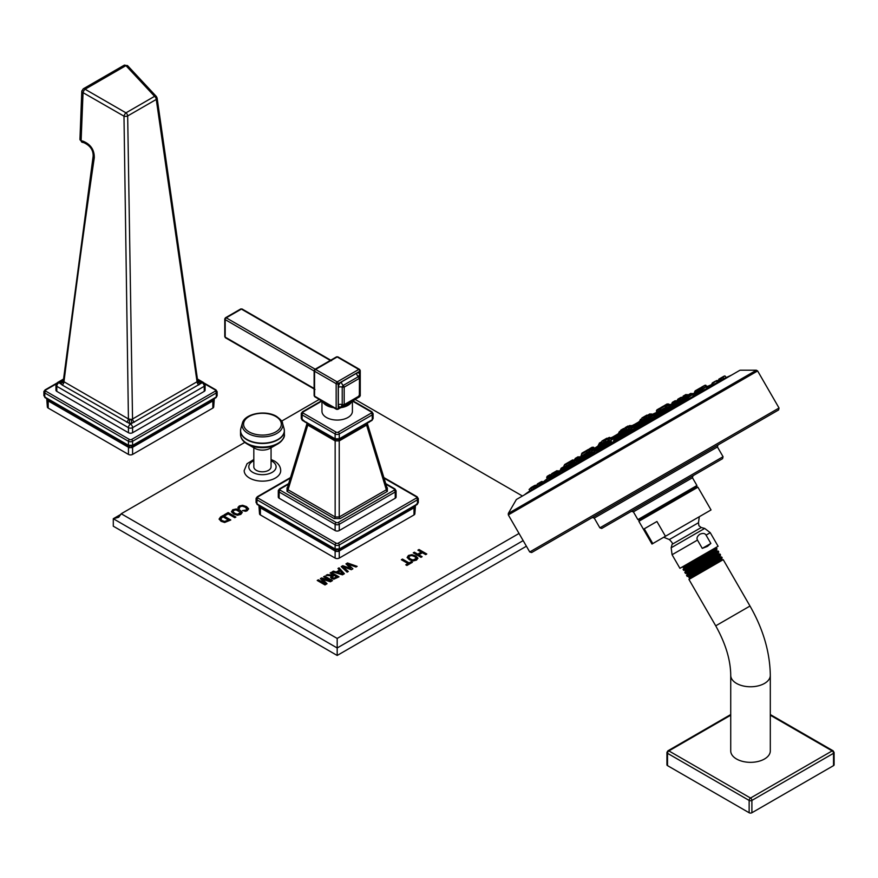 <?xml version="1.0" encoding="UTF-8"?>
<svg xmlns="http://www.w3.org/2000/svg" width="878" height="878" viewBox="0 0 878 878"><rect width="100%" height="100%" fill="white"/><g stroke="black" fill="none" stroke-linecap="round" stroke-linejoin="round"><path stroke-width="1.32" d="M287.457 487.575L287.018 487.828A1.46 0.845 -120 0 0 287.743 487.894M287.018 487.828L287.018 491.351L334.134 518.547L340.236 518.547L387.363 491.351L387.363 487.828A1.46 0.845 -60 0 1 386.627 487.894M279.149 498.232A2.919 1.69 180 0 1 278.293 497.047L278.293 490.78A2.919 1.69 0 0 0 279.149 491.976L335.122 524.287A2.919 1.69 0 0 0 339.259 524.287L395.232 491.976A2.919 1.69 0 0 0 396.088 490.78L396.088 497.047A2.919 1.69 180 0 1 395.232 498.232L339.259 530.553A2.919 1.69 180 0 1 335.122 530.553L279.149 498.232L279.149 491.976A1.46 0.845 120 0 1 280.181 490.187L336.153 522.498A1.46 0.845 0 0 0 338.217 522.498L394.189 490.187A1.46 0.845 0 0 0 394.189 488.991L385.892 484.195M256.936 497.442A2.919 1.69 0 0 0 256.08 498.638L256.08 502.556L257.21 504.027L335.122 548.969L339.259 548.969L340.971 548.081L415.722 504.927L418.301 502.556L418.301 498.638A2.919 1.69 0 0 1 417.445 499.823L417.445 503.829A1.46 0.68 52 0 1 417.313 504.378A1.46 0.68 52 0 1 417.105 504.455M290.333 478.159L257.967 496.849A1.46 0.845 0 0 0 257.967 498.035A1.46 0.845 120 0 0 256.936 499.823L256.936 503.829A1.46 0.68 128 0 0 257.067 504.378A1.46 0.68 128 0 0 257.276 504.455M257.21 504.027A1.46 0.779 123.8 0 0 257.43 504.641A1.46 0.779 123.8 0 0 257.649 504.718L333.596 548.662M333.399 548.081A1.46 0.845 120 0 0 333.695 548.75A1.46 0.845 120 0 0 333.827 548.794L335.857 549.782L338.524 549.782L340.543 548.794A1.46 0.845 60 0 0 340.675 548.75A1.46 0.845 60 0 0 340.971 548.081M257.967 498.035L336.153 543.175A1.46 0.845 120 0 0 335.122 544.975L335.122 548.969A1.46 0.977 110.5 0 0 335.857 549.782A4.379 1.218 111.2 0 1 335.923 551.439L338.447 551.439A4.379 1.218 68.8 0 1 338.557 549.793M336.153 543.175A1.46 0.845 0 0 0 338.217 543.175A1.46 0.845 60 0 1 339.259 544.975L339.259 548.969A1.46 0.977 69.5 0 1 338.524 549.782M415.722 504.927A1.46 0.845 60 0 1 415.415 505.596A1.46 0.845 60 0 1 415.294 505.64L416.732 504.718A1.46 0.779 56.2 0 0 416.94 504.652L418.301 502.556M259.811 506.035L259.811 507.484A4.379 3.512 134.2 0 0 259.153 505.706M259.811 507.484L260.382 507.802A4.379 2.535 120 0 0 259.471 505.805M258.911 505.443L259.526 513.751A2.919 1.69 180 0 0 260.382 514.936L260.382 507.802L335.923 551.439M338.447 551.439L339.259 550.956A4.379 2.535 60 0 1 339.83 549.211M415.47 505.443L414.855 513.751A2.919 1.69 180 0 1 413.999 514.936L339.259 558.09L339.259 550.956L414.57 507.484A4.379 3.512 45.8 0 1 415.228 505.706M414.57 507.484L414.57 506.035M522.267 495.916L355.096 399.402M319.285 399.402L281.618 421.144M244.83 442.38L121.219 513.751L337.185 638.438L519.03 533.451M419.036 549.518L417.917 550.166L421.264 552.097L417.719 554.139L414.372 552.207L413.253 552.855L421.001 557.332L422.12 556.685L418.85 554.797L422.395 552.745L425.665 554.644L426.785 553.996L419.036 549.518L418.038 550.232M411.936 554.687L408.457 555.445L407.14 557.453L409.4 559.736L413.121 560.965L416.523 560.098L417.906 558.134L415.887 555.994L411.936 554.687L408.457 555.587L407.14 557.596M417.928 558.331L415.887 556.136L411.936 554.83M402.486 559.077L401.356 559.725L407.974 563.544L405.79 564.806L406.92 565.465L412.419 562.282L411.288 561.635L409.104 562.897L402.486 559.077L401.476 559.791M347.512 562.974L345.954 563.874L350.585 568.373L342.771 565.706L341.224 566.606L347.095 572.16L348.281 571.479L342.969 566.694L351.343 569.712L352.89 568.812L347.666 563.983L355.963 567.034L357.137 566.365L347.512 562.974L346.053 563.961M339.084 567.836L337.975 568.483L339.512 570.107L336.23 572.006L333.41 571.117L332.279 571.765L342.486 574.827L344.374 573.729L339.084 567.836L338.063 568.571M331.247 572.357L330.128 573.005L334.035 575.255L327.373 574.596L326.078 575.342L331.785 575.88L330.6 577.252L331.785 578.646L333.881 579.173L338.996 576.835L331.247 572.357L330.249 573.082M324.728 576.122L332.477 580.599L330.413 581.785L322.445 579.206L327.033 583.738L324.981 584.935L317.221 580.457L318.352 579.809L325.365 583.804L320.36 578.646L321.589 577.933L330.578 580.797L323.609 576.769L324.728 576.122L323.73 576.846M246.872 508.724L246.081 510.041L242.482 510.579L245.675 511.314L247.267 510.667L248.573 508.735L246.531 506.617L242.613 505.289L239.2 506.002L237.927 507.945L239.2 508.691L240.155 506.617L242.482 506.2L245.302 507.199L246.894 509.042M248.595 509.042L246.531 506.749L242.613 505.432L239.2 506.145L237.927 507.945M239.2 508.691L239.343 507.418M236.237 508.977L232.758 509.734L231.441 511.742L233.702 514.014L237.422 515.243L240.813 514.387L242.207 512.423L240.177 510.272L236.237 508.977L232.758 509.866L231.441 511.885M242.218 512.62L240.177 510.414L236.237 509.108M235.897 517.043L228.137 512.576L224.099 514.903L225.229 515.562L228.148 513.871L234.766 517.691L235.897 517.043M223.034 515.518L220.608 516.923L219.094 519.052L221.08 521.302L224.658 522.476L230.793 519.995L223.034 515.518L219.094 519.183M253.819 459.501L247.025 463.738L244.172 470.597A18.262 10.547 0 0 0 249.528 478.049A18.262 10.547 0 0 0 269.436 480.343A18.262 10.547 0 0 0 280.708 470.597C280.598 466.657 278.491 463.463 274.397 461.016L271.061 459.501M339.259 558.09A2.919 1.69 180 0 1 335.122 558.09L260.382 514.936M337.185 638.438L337.185 647.975L523.167 540.607M121.219 513.751L118.695 517.274L113.295 518.722L337.185 647.975L337.185 655.46L526.405 546.215M121.197 514.168L113.295 518.722L113.295 526.196L337.185 655.46M421.264 552.097L417.719 554.281L414.372 552.35L413.373 552.931M422 556.762L418.85 554.797M426.664 554.062L419.036 549.661M416.249 558.419L413.088 559.999L410.421 559.023L408.643 557.157M416.216 558.254L415.393 559.582L413.088 560.142L410.421 559.165L408.643 557.234M408.698 557.53L409.466 556.026L411.826 555.576L414.657 556.575L416.216 558.112M407.974 563.544L405.91 564.872M412.298 562.359L411.288 561.777L409.104 563.039L402.486 559.22M350.585 568.373L342.771 565.849L341.312 566.683M348.182 571.534L342.969 566.694M352.802 568.867L347.666 563.983M356.984 566.453L347.512 563.116M339.512 570.107L336.23 572.138L333.41 571.249L332.433 571.819M344.286 573.784L339.084 567.978M342.639 573.938L337.701 572.456L340.302 570.952L342.639 573.938M342.639 573.795L337.701 572.456M334.035 575.255L327.373 574.739L326.287 575.364M331.785 575.88L330.6 577.395M338.875 576.901L331.247 572.5M336.746 576.967L333.849 578.306L332.027 577.186L332.718 578.02L332.027 577.044L334.244 575.386L336.746 576.967M336.746 576.824L333.849 578.163L332.027 577.044M330.578 580.797L321.589 578.075L320.448 578.734M325.365 583.804L318.352 579.952L317.342 580.523M326.945 583.793L322.445 579.206M332.356 580.665L324.728 576.264M238.168 507.056L237.927 508.088M246.872 508.867L246.081 510.184L242.482 510.722M239.2 508.823L239.343 507.55L239.2 508.823M240.539 512.697L237.389 514.278L234.711 513.312L232.944 511.512M240.517 512.532L239.683 513.871L237.389 514.42L234.711 513.454L232.944 511.446M232.988 511.819L233.757 510.305L236.127 509.866L240.517 512.401M228.137 512.576L224.219 514.98M235.776 517.12L228.137 512.708M230.673 520.061L223.034 515.66M228.532 519.985L224.625 521.455L222.09 520.588L220.63 518.986L222.924 516.747L228.532 520.127L224.625 521.587L222.09 520.731L220.619 518.876M253.819 447.769L253.819 466.822A8.626 4.983 0 0 0 259.142 471.42A8.626 4.983 0 0 0 268.536 470.334A8.626 4.983 0 0 0 271.061 466.822L271.061 447.769M283.166 438.528A21.478 12.402 180 0 1 277.492 444.114L270.128 448.296A10.964 6.333 180 0 1 254.763 448.296A10.964 6.333 180 0 1 254.697 448.263M387.363 491.351A1.46 0.845 60 0 1 386.342 489.77L387.176 488.398L367.465 423.865L367.706 422.263M340.236 518.547A1.46 0.845 60 0 1 339.226 516.977L386.342 489.77L366.587 425.095L367.465 423.887M334.134 518.547A1.46 0.845 120 0 0 335.155 516.977L339.226 516.977L339.226 440.899A4.379 2.535 60 0 1 339.314 439.274M287.018 491.351A1.46 0.845 120 0 0 288.039 489.77L335.155 516.977L335.155 440.899L339.226 440.899L366.587 425.095A4.379 2.535 60 0 1 366.62 423.69M306.663 422.263L306.905 423.865L287.205 488.387L288.039 489.77L307.783 425.095A4.379 2.535 120 0 0 307.75 423.69M306.905 423.887L307.783 425.095L335.155 440.899A4.379 2.535 120 0 0 335.067 439.274M305.665 422.285A1.46 0.845 -60 0 1 305.237 422.23A1.46 0.845 -60 0 1 304.94 421.572L301.264 418.532L301.264 413.703A2.919 1.69 0 0 0 302.12 414.888L302.12 419.739A1.46 0.801 -57.7 0 0 302.372 420.375L301.264 418.532M321.743 401.18L303.151 411.914A1.46 0.845 0 0 0 303.151 413.099L336.153 432.152A1.46 0.845 0 0 0 338.217 432.152L371.218 413.099A1.46 0.845 60 0 1 372.25 414.888A2.919 1.69 0 0 0 373.106 413.703L373.106 418.543L372.25 419.739L339.259 438.791L335.122 438.791L304.94 421.572M373.106 418.532L371.998 420.375A1.46 0.801 -122.3 0 0 372.25 419.739L372.25 414.888L339.259 433.941L339.259 438.791A1.46 0.878 -117.6 0 1 338.908 439.483L335.473 439.483A1.46 0.878 -62.4 0 1 335.122 438.791L335.122 433.941A2.919 1.69 0 0 0 339.259 433.941A1.46 0.845 60 0 0 338.217 432.152M338.239 439.45A1.46 0.878 -117.6 0 0 338.897 439.483L341.772 438.034A1.46 0.845 -120 0 0 342.069 437.365M336.131 439.45A1.46 0.878 -62.4 0 1 335.473 439.483L332.608 438.034A1.46 0.845 -60 0 1 332.301 437.365M352.407 401.345L352.407 411.277A15.222 8.791 180 0 1 347.951 417.489A15.222 8.791 180 0 1 331.357 419.388A15.222 8.791 180 0 1 321.963 411.277L321.963 401.345M341.059 406.986L348.665 403.968L354.921 398.985M332.301 406.602L325.233 403.682M336.461 356.896A1.46 0.845 60 0 1 337.185 356.962A1.46 0.845 -60 0 1 337.92 356.896L336.461 356.896L314.862 369.364A1.46 0.845 -120 0 0 314.554 370.033A1.46 0.845 0 0 0 314.126 370.626A1.46 0.845 0 0 0 314.554 371.218A1.46 0.845 -60 0 1 315.586 369.429A1.46 0.845 -120 0 0 314.862 369.364L314.126 370.626L314.126 395.561L314.862 396.823A1.46 0.845 -60 0 1 314.554 396.165L314.554 371.218L336.153 383.686A1.46 0.845 0 0 0 338.217 383.686A1.46 0.845 -120 0 0 337.185 381.897A1.46 0.845 120 0 0 336.153 383.686L336.153 408.632A1.46 0.845 120 0 0 336.461 409.302A1.46 0.845 120 0 0 337.185 409.225A1.46 0.845 -120 0 0 337.92 409.302A1.46 0.845 -120 0 0 338.217 408.632A1.46 0.845 180 0 1 336.153 408.632L314.554 396.165A1.46 0.845 180 0 1 314.126 395.561M355.952 398.392L359.815 396.165L359.815 371.218L338.217 383.686L338.217 408.632L349.016 403.265L355.952 398.392A1.46 0.845 60 0 1 355.645 399.062L348.72 403.935A1.46 0.845 60 0 1 348.665 403.968M342.091 406.393A1.46 0.845 60 0 1 341.783 407.063L348.72 403.935A1.46 0.845 60 0 0 349.016 403.265M359.815 371.218A1.46 0.845 0 0 0 360.243 370.626A1.46 0.845 0 0 0 359.815 370.033A1.46 0.845 120 0 0 359.519 369.364A1.46 0.845 120 0 0 358.784 369.429A1.46 0.845 60 0 1 359.815 371.218M359.815 396.165A1.46 0.845 60 0 1 359.519 396.823L360.243 395.561A1.46 0.845 180 0 1 359.815 396.165M333.322 406.986A1.46 0.845 -60 0 1 332.586 407.063A1.46 0.845 -60 0 1 332.29 406.393M315.586 396.757A1.46 0.845 -60 0 1 314.862 396.823L318.725 399.062A1.46 0.845 -60 0 1 318.429 398.392M359.475 377.255L359.365 378.374L344.187 387.132L344.187 404.659L359.365 395.901L359.475 377.255A1.482 0.856 120 0 0 359.234 376.618A1.482 0.856 120 0 0 358.433 376.651L343.276 385.398A2.919 1.69 60 0 1 341.443 381.974L356.6 373.216A4.379 2.535 -60 0 1 359.695 375.005L359.695 377.244M358.433 396.571L359.475 394.76M344.187 404.659L342.233 404.714A1.482 0.856 120 0 0 342.596 405.416A1.482 0.856 120 0 0 343.276 405.318L344.187 404.659L343.276 405.318M338.337 387.341A2.919 1.69 0 0 1 342.233 387.209A1.482 0.856 120 0 1 343.276 385.398L344.187 387.132L342.233 387.209L342.233 404.714A2.919 1.69 0 0 0 338.337 404.835L338.337 387.341A4.379 2.535 -60 0 1 341.443 381.974M359.365 378.374L358.433 376.651A2.919 1.69 60 0 1 356.6 373.216M226.228 337.723A1.46 0.845 -60 0 1 225.492 337.8L224.768 336.526A1.46 0.845 0 0 0 225.196 337.13L225.196 319.625A1.46 0.845 -60 0 1 226.228 317.836L241.384 309.089A1.46 0.845 -60 0 1 242.108 309.012L240.649 309.012A1.46 0.845 60 0 1 241.384 309.089L330.315 360.43M240.649 309.012L225.492 317.77A1.46 0.845 60 0 0 225.196 318.429A1.46 0.845 0 0 0 224.768 319.032A1.46 0.845 0 0 0 225.196 319.625L314.126 370.977M224.768 336.526L224.768 319.032L225.492 317.77A1.46 0.845 60 0 1 226.228 317.836L315.158 369.188M565.838 464.616L570.568 461.894L566.453 463.485L565.838 464.616L566.486 465.955L574.267 461.093M578.975 458.568L579.941 457.822M589.336 451.062L594.055 448.329L589.939 449.92L589.336 451.062L590.422 452.126L596.206 448.779L592.09 450.37L594.922 448.735M608.092 440.229L612.438 437.211L608.706 439.088L608.092 440.229L608.684 441.447L610.836 440.35M628.681 428.343L633.411 425.611L629.296 427.202L628.681 428.343L629.735 429.342L635.804 425.918L631.688 427.509L634.52 425.874M649.863 417.445L655.57 414.504L651.454 416.106L654.286 414.471M666.49 407.996L668.762 406.865M677.245 400.302L681.976 397.569L681.405 397.251L677.86 399.172L677.245 400.302L677.761 401.356L682.316 398.985M673.272 403.935L678.233 401.158M682.634 398.535L683.578 398.03M589.511 451.435L581.774 455.891L586.636 452.829M594.186 448.515L605.93 441.689M605.315 440.427L610.045 437.694L609.475 437.376L605.93 439.285L605.315 440.427L605.996 441.821L608.267 440.58L594.296 448.669M628.253 428.804L628.857 428.694M647.426 417.73L648.765 417.149M656.985 412.221L656.371 410.948L664.887 406.031L660.772 407.622L660.168 408.753L660.772 410.026L665.326 407.579M608.158 438.221L604.042 439.823L603.427 440.954L604.031 442.205L605.71 441.239L604.24 442.106A1188.505 970.409 -120 0 1 604.481 441.952M648.173 415.118L644.057 416.71L643.442 417.851L644.002 419.004L646.866 417.456M629.23 426.06L625.114 427.652L624.499 428.782L625.081 429.99L626.804 429.068L612.592 437.277M634.816 424.239L632.654 425.303M624.96 429.748L615.873 435.181M550.813 476.326L551.614 475.777M551.143 474.8L555.862 472.068L551.746 473.659L551.143 474.8L551.768 476.106L560.01 470.882M564.236 468.764L565.915 467.513L564.774 466.306L561.185 468.215L564.016 466.58M566.003 466.251L579.063 458.678L574.947 460.27L574.333 461.4L574.925 462.64L575.803 462.256L564.378 468.852M592.09 450.37L591.476 451.511L592.057 452.719L593.978 451.753M611.384 441.491L598.609 449.086M631.688 427.509L631.073 428.64L631.622 429.781L633.521 428.903L618.134 437.815M652.53 417.456L651.86 418.158L653.155 417.533M669.958 407.403L671.549 406.909M684.434 399.04L688.659 396.9M695.398 392.828L699.503 390.71M701.039 389.448L701.588 389.228M546.621 479.377L551.351 476.644L550.802 476.326L547.224 478.247L546.621 479.377L547.29 480.76L551.494 477.775M723.691 378.681L731.495 375.125M718.215 380.306L722.945 377.573L722.418 377.266L718.819 379.175L718.676 381.261L723.329 379.076M711.784 384.015L716.042 380.986L712.398 382.885L711.784 384.015L712.256 384.992L716.876 382.753M701.555 389.92L705.901 386.913L702.159 388.789L701.555 389.92L702.027 390.919L706.614 388.614M687.968 397.767L692.204 394.727L688.571 396.636L687.968 397.767L688.978 398.678L693.005 396.406M671.615 407.205L676.345 404.473L675.775 404.154L672.23 406.075L671.615 407.205L672.131 408.281L676.631 405.801M653.232 417.829L657.951 415.096L657.37 414.778L653.836 416.688L653.232 417.829L653.77 418.938L658.204 416.381M633.598 429.155L638.317 426.434L637.779 426.115L634.201 428.025L633.598 429.155L634.157 430.33L638.547 427.674M613.579 440.712L618.299 437.99L617.75 437.672L614.183 439.582L613.579 440.712L614.161 441.93L618.496 439.187M594.044 451.994L598.774 449.262L598.225 448.943L594.658 450.853L594.044 451.994L595.163 453.114L598.95 450.436M575.869 462.486L580.599 459.754L579.985 459.435L576.473 461.356L575.869 462.486L576.495 463.803L580.753 460.906M559.824 471.749L564.554 469.017L564.038 468.709L560.438 470.619L559.824 471.749L560.471 473.099L564.708 470.158M536.831 485.029L541.561 482.296L540.98 481.978L537.446 483.888L536.831 485.029L537.512 486.434L541.715 483.427M530.894 488.453L535.624 485.721L535.053 485.402L531.497 487.323L530.894 488.453L531.574 489.88L535.778 486.873M531.442 490.626L531.08 490.001L529.741 490.945L531.486 489.704M739.869 370.286L516.363 499.516L739.869 370.286M755.859 423.097L531.662 552.536L529.719 551.966L779.038 408.018L778.588 409.96L755.859 423.097M711.751 463.233L599.872 527.832L723.055 456.714L717.436 446.968L717.963 444.97L603.79 510.886M717.436 446.968L594.252 518.086L599.872 527.832L601.715 528.446L722.583 458.667L723.055 456.714M631.403 511.314L633.4 511.852L692.457 477.753L692.994 475.755L637.055 508.055M711.037 509.942L651.981 544.042L652.793 543.57L644.265 528.808L648.875 526.141L656.931 521.499L665.447 536.26L711.037 509.942L697.911 487.202L638.855 521.302L639.217 519.963L696.452 486.917L639.217 519.974M652.793 543.57L665.447 536.26M663.713 537.259L669.332 539.564L698.493 522.728L699.305 516.714L671.242 532.924M644.265 528.808L656.931 521.499M699.832 534.252C702.861 532.968 704.935 533.253 706.055 535.119L710.862 543.438L702.268 548.388L697.472 540.08C696.43 538.159 697.209 536.217 699.832 534.252M714.835 548.168L683.94 567.923L683.128 569.361L683.644 570.261L685.191 570.283L716.25 550.341L717.041 548.948L716.547 548.091L714.999 548.07L679.923 568.318L718.105 546.281L710.258 532.694L706.055 535.119M702.268 548.388L707.416 546.401L710.862 543.438M681.888 567.21L683.534 567.221M691.162 566.551C672.197 576.813 692.918 564.17 710.061 553.59L716.942 548.948M716.547 548.091L709.556 552.723C692.402 563.281 671.681 575.913 690.624 565.63M697.571 558.134L683.501 567.21M687.233 576.396L688.517 576.396M694.696 572.665C675.731 582.937 696.452 570.294 713.595 559.714L720.575 555.061L719.971 554.018L712.991 558.649C695.837 569.218 675.105 581.84 694.059 571.567M685.477 573.334L684.84 572.291L685.597 570.985L716.657 551.044L718.259 551.055L718.808 552.01L718.072 553.305L691.173 570.316L686.815 573.323L687.255 574.08M692.929 569.613C673.964 579.875 694.685 567.232 711.838 556.652L718.797 552.042M720.564 555.105L719.883 556.268L688.484 576.385L688.912 577.142L715.965 559.999L720.333 556.992L719.894 556.235M689.142 577.614L689.581 578.372L721.979 559.67L721.54 558.913L689.142 577.614L688.923 577.098M695.65 573.85C684.917 579.809 686.914 578.426 701.621 569.69L721.628 556.981M721.54 558.913L722.166 557.826L701.621 569.69M716.218 550.385L716.657 551.044L716.261 550.297M718.083 553.272L718.511 554.018L714.165 557.025L687.255 574.047L686.552 575.299L687.178 576.385M716.602 551.044L718.226 551.044M718.16 551.055L711.279 555.686C694.125 566.255 673.393 578.876 692.336 568.593M719.905 554.007L718.489 554.007M730.726 675.347A19.788 11.425 0 0 0 742.942 685.894A19.788 11.425 0 0 0 764.508 683.424A19.788 11.425 0 0 0 770.302 675.347L770.302 750.909A19.788 11.425 0 0 1 764.508 758.987A19.788 11.425 0 0 1 742.942 761.467A19.788 11.425 0 0 1 730.726 750.909L730.726 675.347C730.628 660.102 725.623 643.596 715.724 625.827L688.956 579.458L692.105 577.636L723.231 559.67L749.999 606.039L722.967 621.646M730.726 715.208L668.882 750.909L750.514 798.036L832.146 750.909A1.954 1.13 60 0 1 833.529 753.302A1.954 1.119 0 0 0 834.1 752.501L833.123 750.811A1.954 1.13 -60 0 0 832.146 750.909L770.302 715.208M749.143 812.754L749.143 800.429A1.954 1.13 120 0 1 750.514 798.036A1.954 1.13 60 0 1 751.897 800.429L833.529 753.302L833.529 765.627L751.897 812.754A1.954 1.119 180 0 1 749.143 812.754L667.51 765.627A1.954 1.119 180 0 1 666.94 764.837L666.94 752.501A1.954 1.119 0 0 0 667.51 753.302L749.143 800.429A1.954 1.119 0 0 0 751.897 800.429L751.897 812.754M667.51 765.627L667.51 753.302A1.954 1.13 120 0 1 668.882 750.909A1.954 1.13 -120 0 0 667.917 750.811L730.726 714.549M834.1 752.501L834.1 764.837A1.954 1.119 180 0 1 833.529 765.627M44.756 390.578A2.919 1.69 0 0 0 43.9 391.764L43.9 395.682L45.041 397.163L128.451 445.278A1.46 0.977 110.5 0 0 129.187 446.09L133.884 445.113A1.46 0.845 60 0 0 134.005 445.058A1.46 0.845 60 0 0 134.312 444.389L216.01 397.163L217.14 395.682L217.14 391.764A2.919 1.69 0 0 1 216.284 392.96A1.46 0.845 60 0 0 215.253 391.171A1.46 0.845 0 0 0 215.253 389.975L204.859 383.971M56.181 383.971L45.788 389.975A1.46 0.845 0 0 0 45.788 391.171A1.46 0.845 120 0 0 44.756 392.96L44.756 396.955A1.46 0.68 128 0 0 44.888 397.514A1.46 0.68 128 0 0 45.096 397.58M45.041 397.163A1.46 0.779 123.8 0 0 45.261 397.778A1.46 0.779 123.8 0 0 45.469 397.855L46.907 398.777A4.379 3.512 -45.8 0 1 47.631 400.62L47.631 399.161M47.291 398.93A4.379 2.535 -60 0 1 48.202 400.939L47.631 400.62M214.309 398.568L213.705 406.876A2.919 1.69 180 0 1 212.849 408.072L132.589 454.409A2.919 1.69 180 0 1 128.451 454.409L48.202 408.072A2.919 1.69 180 0 1 47.346 406.876L46.732 398.568M132.589 454.409L132.589 447.275L129.264 447.747L48.202 400.939L48.202 408.072M126.728 444.389A1.46 0.845 120 0 0 127.036 445.058A1.46 0.845 120 0 0 127.167 445.113L129.187 446.09M129.154 446.112A4.379 1.218 -68.8 0 1 129.264 447.747M45.788 389.975A1.46 0.845 -120 0 0 45.063 389.909L43.9 391.764A2.919 1.69 0 0 0 44.756 392.96L128.451 441.283L128.451 445.278L132.589 445.278A1.46 0.977 69.5 0 1 131.854 446.09M45.788 391.171L129.494 439.494A1.46 0.845 120 0 0 128.451 441.283A2.919 1.69 0 0 0 132.589 441.283L132.589 445.278L134.312 444.389M213.42 399.161L213.42 400.62L132.589 447.275A4.379 2.535 -120 0 1 133.171 445.53M134.114 444.97L215.571 397.855A1.46 0.779 56.2 0 0 215.79 397.778L216.153 397.514A1.46 0.68 52 0 1 215.944 397.58M129.494 439.494A1.46 0.845 0 0 0 131.557 439.494A1.46 0.845 60 0 1 132.589 441.283L216.284 392.96L216.284 396.955A1.46 0.68 52 0 1 216.153 397.514L217.14 395.682M214.561 398.052A1.46 0.845 60 0 1 214.265 398.722A1.46 0.845 60 0 1 214.133 398.777A4.379 3.512 -134.2 0 0 213.42 400.62M131.898 446.112A4.379 1.218 -111.2 0 0 131.777 447.747M56.807 391.368A2.919 1.69 180 0 1 55.951 390.172L55.951 385.102A2.919 1.69 0 0 0 56.807 386.298L128.451 427.663A2.919 1.69 0 0 0 132.589 427.663L204.234 386.298L204.234 391.368L132.589 432.733A2.919 1.69 180 0 1 128.451 432.733L56.807 391.368L56.807 386.298A2.919 1.69 120 0 1 58.881 382.72A2.919 1.69 -120 0 0 57.421 382.578L63.282 379.186M63.183 379.965L60.439 381.82L60.373 383.576L62.206 385.014L130.526 424.085L202.17 382.72A2.919 1.69 60 0 1 204.234 386.298A2.919 1.69 0 0 0 205.09 385.102L205.09 390.172A2.919 1.69 180 0 1 204.234 391.368M197.704 379.153L203.63 382.578A2.919 1.69 -60 0 0 202.17 382.72L197.813 379.911M198.823 380.492A2.919 1.69 -60 0 1 197.923 380.613M197.901 380.547A2.919 2.305 -25.4 0 0 197.967 380.701A2.919 2.305 -25.4 0 0 200.59 381.809L200.568 383.642A2.919 2.294 27 0 1 197.78 381.063L197.791 380.13L197.045 381.754L156.273 99.433A2.919 1.635 -8.2 0 0 157.118 98.062L197.638 380.503M128.451 432.733L128.451 427.663A2.919 1.69 120 0 1 130.526 424.085A2.919 1.69 60 0 1 132.589 427.663L132.589 432.733M198.845 384.948A2.919 1.69 60 0 1 197.045 381.754L132.545 418.993A2.919 1.69 60 0 0 134.345 422.186M131.305 419.443L132.545 418.993L127.672 115.951A2.919 1.394 179 0 1 123.985 116.159L128.429 418.949L131.305 419.443A2.919 0.669 80.4 0 0 132.128 423.152L128.945 423.174A2.919 0.637 99 0 0 129.714 419.432M63.018 380.789A2.919 2.294 -153 0 1 60.439 381.82L58.881 382.72L60.373 383.576A2.919 2.316 156.7 0 0 63.194 380.997L63.227 380.163L63.973 381.743L128.429 418.949A2.919 1.69 120 0 1 126.641 422.175M62.206 385.014A2.919 1.69 120 0 0 63.973 381.743C75.069 294.24 85.166 219.588 94.275 157.788C94.44 149.842 90.653 144.288 82.916 141.128L81.105 140.678L83.048 92.662L123.985 116.159A2.919 1.065 120 0 1 125.971 112.845L154.583 96.328A2.919 1.635 -43 0 1 156.339 96.47L127.716 65.784A2.919 1.635 -43 0 0 125.938 65.63A2.919 1.69 -120 0 0 124.116 65.246L83.245 88.843A2.919 1.69 60 0 1 85.067 89.227A2.919 1.065 120 0 0 83.048 92.662A2.919 1.613 2.1 0 1 81.786 91.268L81.786 91.268A2.919 1.613 2.1 0 1 82.642 90.182M62.151 380.558A2.919 1.69 -120 0 0 63.073 380.679M63.359 380.569L93.156 156.174A2.919 1.712 8.3 0 0 94.275 157.788M93.156 156.174C93.331 150.149 90.269 145.671 83.97 142.73A2.919 1.69 -75.8 0 1 82.916 141.128M82.137 142.269A2.919 1.69 -75.8 0 1 81.105 140.678A2.919 1.613 2.2 0 1 79.953 139.328L82.159 142.28L83.97 142.73M154.583 96.328L125.938 65.63L85.067 89.227L125.971 112.845A2.919 1.69 60 0 1 127.672 115.951L156.273 99.433A2.919 1.69 -120 0 0 154.583 96.328M288.489 484.195L280.181 488.991A1.46 0.845 0 0 0 280.181 490.187M280.181 488.991A1.46 0.845 -120 0 0 279.456 488.914L288.664 483.591M279.149 489.584A2.919 1.69 0 0 0 278.293 490.78L279.456 488.914M336.153 522.498A1.46 0.845 120 0 0 335.122 524.287L335.122 530.553M338.217 522.498A1.46 0.845 60 0 1 339.259 524.287L339.259 530.553M394.189 490.187A1.46 0.845 60 0 1 395.232 491.976L395.232 498.232M394.189 488.991A1.46 0.845 -60 0 1 394.924 488.914L396.088 490.78M338.217 543.175L416.413 498.035A1.46 0.845 0 0 0 416.413 496.849L384.048 478.159M257.967 496.849A1.46 0.845 -120 0 0 257.232 496.772L256.08 498.638A2.919 1.69 0 0 0 256.936 499.823L335.122 544.975A2.919 1.69 0 0 0 339.259 544.975L417.445 499.823A1.46 0.845 60 0 0 416.413 498.035M416.413 496.849A1.46 0.845 -60 0 1 417.138 496.772L418.301 498.638M258.659 504.927A1.46 0.845 120 0 0 258.955 505.596A1.46 0.845 120 0 0 259.087 505.64M334.836 548.849A1.46 0.911 115.9 0 0 335.231 549.562A1.46 0.911 115.9 0 0 335.418 549.617M339.534 548.849A1.46 0.911 64.1 0 1 339.149 549.562A1.46 0.911 64.1 0 1 338.963 549.617M340.785 548.662L415.294 505.64M417.16 504.027A1.46 0.779 56.2 0 1 416.94 504.641L340.675 548.75L338.732 549.738L335.637 549.738L258.955 505.596L256.08 502.556M335.122 558.09L335.122 550.956A4.379 2.535 120 0 0 334.54 549.211M413.999 514.936L413.999 507.802A4.379 2.535 60 0 1 414.899 505.805M253.819 460.72A13.642 7.869 180 0 0 252.798 472.386A13.642 7.869 0 0 0 272.092 472.386A13.642 7.869 0 0 0 272.092 461.246A13.642 7.869 180 0 0 271.061 460.72M241.724 438.528A21.478 12.402 0 0 0 247.256 444.038A21.478 12.402 180 0 0 247.387 444.114L247.256 444.038C242.932 441.524 240.693 438.309 240.528 434.401A21.917 12.654 0 0 0 246.948 443.346A21.917 12.654 180 0 0 270.83 446.09A21.917 12.654 180 0 0 284.362 434.401L284.362 430.824A21.917 12.654 180 0 1 270.83 442.512A21.917 12.654 180 0 1 246.948 439.768A21.917 12.654 0 0 1 240.528 430.824L240.528 434.401M284.362 434.401C284.955 437.189 282.661 440.427 277.492 444.114A21.478 12.402 180 0 1 247.387 444.114L254.763 448.296M240.616 429.66A21.917 12.654 0 0 0 240.528 430.824L240.857 428.475A21.884 12.632 0 0 0 246.97 439.472A21.884 12.632 180 0 0 272.454 441.777A21.884 12.632 180 0 0 284.033 428.475L282.518 423.207A20.348 11.743 180 0 1 271.752 435.587A20.348 11.743 180 0 1 248.057 433.447A20.348 11.743 0 0 1 242.372 423.207L240.857 428.475M284.274 429.66A21.917 12.654 180 0 1 284.362 430.824L284.033 428.475M275.791 416.479A18.877 10.898 180 0 1 275.791 431.888A18.877 10.898 180 0 1 249.1 431.888A18.877 10.898 0 0 1 249.1 416.479A18.877 10.898 0 0 1 275.791 416.479M333.025 438.089A1.46 0.845 -60 0 1 332.608 438.034L302.372 420.375M303.151 411.914A1.46 0.845 -120 0 0 302.427 411.837L321.381 400.895M371.218 413.099A1.46 0.845 0 0 0 371.218 411.914L352.627 401.18M371.218 411.914A1.46 0.845 -60 0 1 371.954 411.837L373.106 413.703M368.716 422.285A1.46 0.845 -120 0 0 369.133 422.23A1.46 0.845 -120 0 0 369.44 421.572M341.344 438.089A1.46 0.845 -120 0 0 341.761 438.034L371.998 420.375M303.151 413.099A1.46 0.845 120 0 0 302.12 414.888L335.122 433.941A1.46 0.845 120 0 1 336.153 432.152M302.12 412.506A2.919 1.69 0 0 0 301.264 413.703L302.427 411.837M351.606 401.959A15.222 8.791 180 0 1 347.951 405.362A15.222 8.791 180 0 1 340.697 407.699M333.684 407.699A15.222 8.791 180 0 1 322.764 401.959M315.586 369.429L337.185 356.962L358.784 369.429L337.185 381.897L315.586 369.429M343.375 405.515L341.443 406.635A4.379 2.535 -60 0 1 338.337 404.835M358.839 376.201L358.839 376.091A2.919 1.69 180 0 1 359.695 375.005M341.981 405.329A2.919 1.69 -120 0 0 341.443 406.635M314.126 388.471L225.196 337.13A1.46 0.845 -60 0 0 225.492 337.8L314.982 389.459M666.446 408.259L664.931 409.126M662.824 410.344L661.277 411.233M659.038 412.539L673.503 404.154L669.376 405.746L672.208 404.11M649.149 418.246L648.458 418.641M640.402 423.284L650.85 417.259M619.824 435.17L631.084 428.673M604.207 444.191L603.515 444.586M599.894 446.682L615.555 437.606L611.439 439.198L614.271 437.562M591.388 451.588L589.84 452.488M587.733 453.706L586.219 454.574M583.025 456.417L591.926 451.281M574.333 461.4L573.367 461.993M571.249 463.211L570.009 463.935M598.445 445.014L597.841 446.145M618.375 433.512L617.772 434.643M638.965 421.627L640.15 420.935L638.35 422.757M672.307 404.528L671.791 403.452L676.521 400.719L672.405 402.322L675.237 400.686M589.84 452.104L580.04 457.756M608.597 441.272L595.975 448.559M629.186 429.386L615.324 437.387M649.116 417.884L635.573 425.698M665.985 408.138L655.339 414.284M673.075 404.429L683.655 398.316M575.266 460.807L574.662 459.534L579.381 456.801L575.266 458.393L578.097 456.758M610.034 440.558L609.091 441.107M589.412 451.226L586.833 452.719M599.433 445.64L598.741 444.213L601.507 442.622M599.356 443.083L601.243 441.996L598.741 444.213M619.484 433.995L618.825 432.624L620.45 431.68M619.429 431.493L618.825 432.624M640.545 421.769L639.908 420.452L641.533 419.519M640.523 419.311L639.908 420.452M627.013 429.507L612.921 437.65L627.002 429.485M647.097 417.917L633.51 425.764M660.772 410.026L653.441 414.251M613.053 437.837L628.857 428.716M633.642 425.951L648.787 417.204M653.572 414.449L665.656 407.469M589.555 451.369L588.864 449.92L593.583 447.198L589.467 448.79L592.299 447.154M594.977 447.967L604.24 442.106M603.427 440.954L605.282 439.878M632.961 425.303L643.98 418.949L632.972 425.314M612.372 437.189L625.026 429.891L612.383 437.2M633.181 425.391L646.888 417.489M641.873 420.233L641.752 418.828M641.928 417.939L643.728 416.907L641.313 419.08M643.442 417.851L646.449 416.117M644.057 416.71L646.888 415.085M624.499 428.782L626.376 427.707M625.114 427.652L627.946 426.017M604.042 439.823L606.874 438.188M620.823 432.459L620.241 431.241L624.938 428.53M624.971 428.519L620.856 430.11L623.687 428.475M601.902 443.434L601.737 441.93M601.913 441.052L603.713 440.01L601.298 442.183M664.459 406.284L668.509 403.935L664.394 405.537L667.225 403.902M660.772 407.622L663.603 405.987M647.097 415.524L646.921 416.402L651.213 413.922L647.097 415.524L649.929 413.889M627.024 427.114L626.409 428.244L631.139 425.512L627.024 427.114L629.844 425.479M605.93 439.285L608.761 437.661M661.101 408.215L656.985 409.817L659.817 408.182M582.147 455.671L581.445 454.2L586.175 451.479L586.965 452.631L589.401 451.193M586.175 451.479L582.059 453.07L584.891 451.435M585.747 451.72L589.292 449.679M589.796 449.382L585.681 450.985L588.512 449.349M683.117 396.132L682.941 397.021L687.233 394.54L683.117 396.132L685.948 394.496M677.86 399.172L680.691 397.536M666.084 405.965L665.48 407.096L670.21 404.363L666.084 405.965L668.915 404.33M649.226 415.7L648.612 416.83L653.342 414.109L649.226 415.7L652.047 414.065M629.296 427.202L632.127 425.567M608.706 439.088L611.538 437.464M589.939 449.92L592.771 448.296M574.794 462.344L566.508 467.129M551.175 476.469L559.758 471.519M555.434 472.32L558.188 470.729L558.792 471.618M554.6 472.024L556.893 470.696M547.301 478.708L546.665 477.38L551.384 474.647L547.268 476.249L550.1 474.614M551.746 473.659L554.578 472.035M561.185 468.215L560.581 469.346L565.3 466.613M591.926 452.444L579.743 459.479M611.286 441.272L597.929 448.987M631.534 429.583L617.453 437.705M651.289 418.169L637.472 426.148M669.223 407.82L657.106 414.822M684.094 399.238L675.5 404.198M694.904 392.993L691.842 394.76M698.745 389.58L704.694 385.552L701.072 387.45L700.907 389.525L699.766 390.183M580.424 459.589L593.978 451.764M638.152 426.258L653.155 417.588M657.787 414.921L671.549 406.975M676.181 404.297L687.902 397.536M692.522 394.87L701.478 389.689M706.11 387.022L711.97 384.421M688.023 395.769L692.062 393.432L692.863 394.617M692.062 393.432L687.946 395.034L690.777 393.399M695.069 390.919L694.893 391.807L699.184 389.327L695.069 390.919L700.216 387.944M706.801 386.616L705.758 385.19L704.694 385.365M701.072 387.45L703.904 385.815M684.258 397.163L684.083 398.041L688.374 395.561L684.258 397.163L687.09 395.528M611.439 439.198L611.264 440.087M574.947 460.27L577.779 458.634M551.779 477.281L560.153 472.441M564.982 469.664L576.198 463.178M581.027 460.401L594.384 452.686M599.213 449.898L613.909 441.414M618.738 438.627L633.927 429.858M638.756 427.07L653.561 418.521M658.39 415.733L671.955 407.897M676.784 405.109L688.297 398.458M693.126 395.671L701.884 390.622M706.713 387.835L712.113 384.718M542 482.933L546.95 480.068M719.115 380.997L717.106 382.16M712.234 384.959L706.867 388.065M702.005 390.875L693.28 395.901M688.418 398.711L676.938 405.34M672.076 408.149L658.544 415.963M653.682 418.773L638.91 427.301M634.048 430.11L618.891 438.857M614.029 441.667L599.367 450.129M594.505 452.938L581.181 460.621M576.319 463.43L565.147 469.884M560.274 472.693L551.944 477.511M543.943 483.405A1188.505 970.409 -120 0 1 547.762 480.54M547.071 480.321L542.154 483.163L541.561 482.296M537.292 485.973L535.767 486.851M733.613 383.368L508.318 513.432L756.375 370.22L757.637 370.955L779.038 408.018M516.363 499.516L508.318 513.432L508.318 514.903L757.637 370.955M633.4 511.852L637.878 519.611L696.934 485.512L696.572 486.851M669.332 539.564C672.241 542.417 673.152 544.009 672.087 544.338L701.248 527.502L698.899 525.713L698.493 522.728L675.489 536.008M710.258 532.694L704.694 528.424L671.165 547.784L672.087 544.338M697.472 540.08L672.076 554.731L671.165 547.784M715.724 625.827L749.999 606.039C763.201 629.131 769.962 652.233 770.302 675.347M667.51 751.711A1.954 1.119 0 0 0 666.94 752.501L667.917 750.811M706.56 386.254L707.591 386.21M537.446 483.888L541.276 481.682M531.497 487.323L534.329 485.688M529.741 490.945L529.489 489.265M547.224 478.247L550.056 476.611M718.391 382.007L717.282 380.503L716.228 380.679M722.506 377.825L724.822 375.916L721.167 377.814M721.979 377.342L723.999 376.179M718.819 379.175L721.65 377.54M712.398 382.885L715.219 381.25M702.159 388.789L704.99 387.154M688.571 396.636L691.403 395.001M672.23 406.075L675.061 404.44M653.836 416.688L656.667 415.053M634.201 428.025L637.033 426.39M614.183 439.582L617.014 437.946M594.658 450.853L597.49 449.229M576.473 461.356L579.304 459.721M560.438 470.619L563.259 468.984M677.618 401.07L677.015 401.345M566.453 463.485L569.284 461.85M564.587 467.052L564.378 465.461M564.554 464.583L566.123 463.683L563.95 465.713M570.14 462.146L573.927 459.951L574.585 460.917M573.927 459.951L569.811 461.554L572.643 459.918M581.598 457.175L580.973 455.891L581.982 455.309M581.576 454.749L580.973 455.891M127.881 445.53A4.379 2.535 -60 0 1 128.451 447.275L128.451 454.409M46.479 398.052A1.46 0.845 120 0 0 46.775 398.722A1.46 0.845 120 0 0 46.907 398.777L126.926 444.97M131.557 439.494L215.253 391.171M215.253 389.975A1.46 0.845 -60 0 1 215.988 389.909L217.14 391.764M128.177 445.157A1.46 0.911 115.9 0 0 128.561 445.881A1.46 0.911 115.9 0 0 128.748 445.936M212.849 408.072L212.849 400.939A4.379 2.535 -120 0 1 213.749 398.93M216.01 397.163A1.46 0.779 56.2 0 1 215.79 397.778L132.479 445.881A1.46 0.911 64.1 0 1 132.293 445.936M132.874 445.157A1.46 0.911 64.1 0 1 132.479 445.881L128.978 446.046L127.036 445.058L46.775 398.722L43.9 395.682M385.705 483.591L394.924 488.914M383.862 477.555L417.138 496.772M257.232 496.772L290.508 477.555M242.372 423.207C244.644 413.428 265.836 409.752 276.548 416.402C280.795 419.618 282.782 421.89 282.518 423.207M353 400.895L371.954 411.837M360.243 395.561L360.243 370.626L359.519 369.364L337.92 356.896M355.645 399.062L359.519 396.823M341.783 407.063L337.92 409.302L336.461 409.302L332.586 407.063C326.638 404.703 324.476 403.375 318.725 399.062M358.839 376.091L359.804 377.781L359.804 395.287L359.047 396.582L343.891 405.329L342.047 405.296M242.108 309.012L331.599 360.682M566.42 465.823L565.278 466.58M589.807 452.038L579.996 457.701M574.267 461.005L571.183 462.794M677.311 401.894L676.521 400.719M688.385 395.583L694.696 392.96M580.062 457.789L579.381 456.801M575.266 458.393L574.662 459.534M595.899 448.515L608.564 441.206M615.248 437.343L629.153 429.32M635.496 425.654L649.083 417.807M655.262 414.251L665.952 408.072M673.185 403.891L677.717 401.279M581.774 455.891L579.71 457.284M605.908 441.656L594.362 448.329M594.384 448.362L593.583 447.198M589.467 448.79L588.864 449.92M633.488 425.731L647.075 417.884M653.419 414.229L660.761 409.993M599.476 444.85L603.987 442.117M642.619 419.739L643.365 419.3M653.199 413.944L656.349 412.539M620.856 430.11L620.241 431.241M669.42 405.274L668.509 403.935M664.394 405.537L663.779 406.668M665.798 407.359L664.887 406.031M646.482 416.655L647.119 417.961M652.102 415.228L651.213 413.922M626.409 428.244L627.057 429.605M631.995 426.774L631.139 425.512M610.868 438.901L610.045 437.694M669.815 405.065L676.049 402.354M656.985 409.817L656.371 410.948M582.059 453.07L581.445 454.2M585.681 450.985L585.066 452.115M682.502 397.262L683.007 398.316M688.067 395.758L687.233 394.54M682.799 398.777L681.976 397.569M665.48 407.096L666.007 408.193M671.011 405.548L670.21 404.363M648.612 416.83L649.16 417.972M654.121 415.25L653.342 414.109M634.157 426.708L633.411 425.611M613.546 438.55L612.822 437.496M594.746 449.338L594.055 448.329M560.779 469.774L558.847 471.398M574.728 462.223L565.816 467.37M560.976 470.169L556.378 472.825M558.188 470.729L554.062 472.331M547.268 476.249L546.665 477.38M556.476 472.957L555.862 472.068M560.581 469.346L561.196 470.63M706.011 386.957L707.196 386.397M579.579 459.424L591.871 452.335M596.722 449.536L611.22 441.162M616.071 438.363L631.469 429.463M636.32 426.664L651.235 418.06M656.085 415.261L669.168 407.71M674.008 404.912L684.039 399.117M688.89 396.318L694.849 392.872M699.7 390.084L700.874 389.459M687.946 395.034L687.331 396.165M701.5 387.988L697.384 389.58M706.011 387.066L705.188 385.859M694.454 392.049L694.915 393.026M699.996 390.523L699.184 389.327M683.644 398.294L684.127 399.303M689.175 396.735L688.374 395.561M669.376 405.746L668.773 406.887L669.277 407.93M674.271 405.296L673.503 404.154M651.454 416.106L650.839 417.237L651.366 418.323M656.316 415.601L655.57 414.504M636.517 426.971L635.804 425.918M610.825 440.339L611.395 441.513M616.246 438.605L615.555 437.606M596.864 449.745L596.206 448.779M579.689 459.6L579.063 458.678M546.917 478.938L541.583 483.174M718.599 381.096L717.008 381.974M712.146 384.784L706.757 387.9M701.917 390.688L693.17 395.737M688.33 398.535L676.828 405.175M671.988 407.974L658.434 415.799M653.594 418.586L638.8 427.136M633.96 429.924L618.781 438.693M613.941 441.48L599.257 449.964M594.417 452.752L581.071 460.456M576.231 463.255L565.026 469.719M560.186 472.518L551.823 477.347M551.966 477.555L551.351 476.644M525 494.347L530.169 490.637M756.375 370.22L740.297 370.22M508.318 514.903L529.719 551.966M592.255 517.548L594.252 518.086M692.457 477.753L696.934 485.512M639.206 519.974L637.878 519.611M697.911 487.202L696.539 486.873M651.981 544.042L638.855 521.302M704.694 528.424L701.248 527.502M679.923 568.318L672.076 554.731M683.929 567.967L683.49 567.21M685.444 573.334L686.848 573.334M685.158 570.261L685.597 571.018M720.3 556.981L721.65 556.981L722.166 557.826M688.956 579.458L689.581 578.372M721.979 559.67L723.231 559.67M770.302 714.549L833.123 750.811M536.129 486.478L537.204 485.797M542.044 482.999L546.983 480.134M536.217 486.599L535.624 485.721M531.168 487.509L529.05 489.518M536.732 486.313L535.843 485.183L534.669 485.49M543.175 482.615L542.099 481.418L540.618 482.066M553.414 476.732L552.789 475.81M726.183 377.529L725.283 376.223M723.834 378.879L722.945 377.573M717.392 382.578L716.514 381.282M707.141 388.46L706.274 387.198M693.532 396.274L692.698 395.034M677.168 405.669L676.345 404.473M658.741 416.249L657.951 415.096M639.074 427.542L638.317 426.434M619.034 439.055L618.299 437.99M599.476 450.282L598.774 449.262M581.258 460.741L580.599 459.754M565.191 469.96L564.554 469.017M672.405 402.322L671.791 403.452M570.568 461.894L571.227 462.849M204.387 383.214L215.988 389.909M45.063 389.909L56.653 383.214M79.953 139.328L81.786 91.268L83.245 88.843M124.116 65.246L127.716 65.784M156.361 96.481L157.118 98.062M203.63 382.578L205.09 385.102M55.951 385.102L57.421 382.578"/></g></svg>
